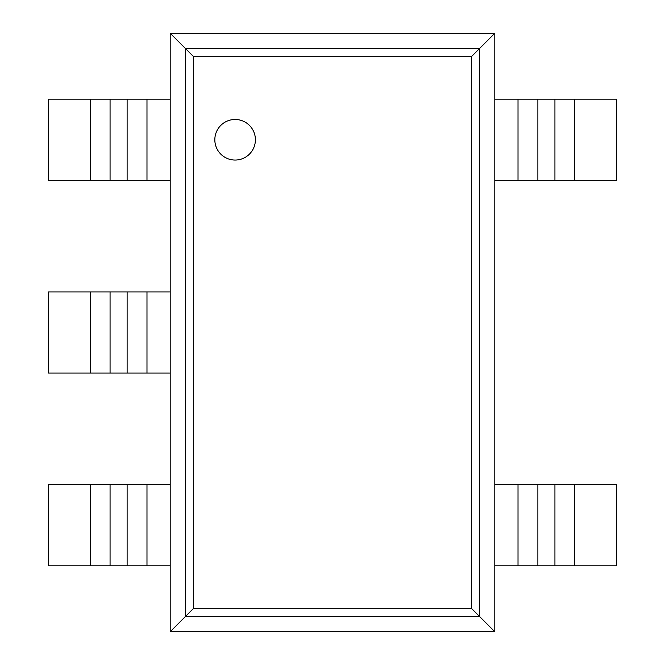 <?xml version="1.0" encoding="UTF-8"?>
<svg xmlns="http://www.w3.org/2000/svg" width="665" height="665" viewBox="0 0 665 665"><rect width="100%" height="100%" fill="white"/><g stroke="black" fill="none" stroke-linecap="round" stroke-linejoin="round"><path stroke-width="1" d="M494.802 33.25L494.802 631.75L170.198 631.75L170.198 33.25L193.648 56.7L471.352 56.7L494.802 33.25L170.198 33.25M170.198 631.75L193.648 608.3L193.648 56.7M494.802 631.75L471.352 608.3L471.352 56.7M255.402 139.766A20.291 20.291 0 0 0 224.97 122.194A20.291 20.291 0 0 0 224.97 157.331A20.291 20.291 0 0 0 255.402 139.766M146.982 180.34L48.47 180.34L48.47 99.185L170.198 99.185L170.198 180.34L146.982 180.34L146.982 99.185M146.982 373.073L48.47 373.073L48.47 291.927L170.198 291.927L170.198 373.073L146.982 373.073L146.982 291.927M146.982 565.815L48.47 565.815L48.47 484.66L170.198 484.66L170.198 565.815L146.982 565.815L146.982 484.66M574.801 180.34L574.801 99.185L616.53 99.185L616.53 180.34L518.018 180.34L518.018 99.185L494.802 99.185L494.802 180.34L518.018 180.34M574.801 99.185L518.018 99.185M574.801 565.815L574.801 484.66L616.53 484.66L616.53 565.815L518.018 565.815L518.018 484.66L494.802 484.66L494.802 565.815L518.018 565.815M574.801 484.66L518.018 484.66M185.585 616.355L185.585 48.645L479.415 48.645L479.415 616.355L185.585 616.355M193.648 608.3L471.352 608.3M90.199 180.34L90.199 99.185M110.066 180.34L110.066 99.185M127.115 180.34L127.115 99.185M90.199 373.073L90.199 291.927M110.066 373.073L110.066 291.927M127.115 373.073L127.115 291.927M90.199 565.815L90.199 484.66M110.066 565.815L110.066 484.66M127.115 565.815L127.115 484.66M554.934 180.34L554.934 99.185M537.885 180.34L537.885 99.185M554.934 565.815L554.934 484.66M537.885 565.815L537.885 484.66"/></g></svg>
